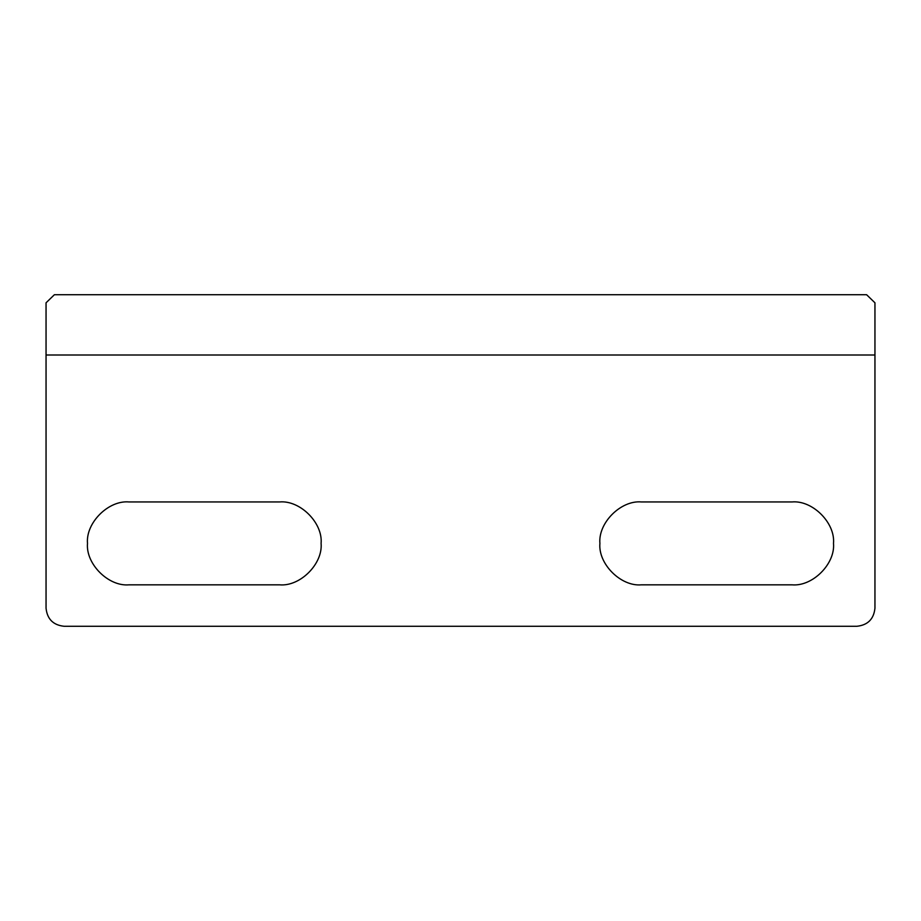 <?xml version="1.0" encoding="UTF-8"?>
<svg xmlns="http://www.w3.org/2000/svg" width="921" height="921" viewBox="0 0 921 921"><rect width="100%" height="100%" fill="white"/><g stroke="black" fill="none" stroke-linecap="round" stroke-linejoin="round"><path stroke-width="1.38" d="M46.05 302.802L54.397 294.72L866.603 294.72L874.95 302.802L874.95 354.999L46.05 354.999L46.05 302.802M874.95 608.194C873.799 619.096 867.766 625.129 856.864 626.28C867.766 625.129 873.799 619.096 874.95 608.194L874.95 354.999M128.94 584.835C108.436 586.689 85.641 563.894 87.495 543.39C85.641 522.886 108.436 500.091 128.94 501.945L279.65 501.945C300.154 500.091 322.949 522.886 321.095 543.39C322.949 563.894 300.154 586.689 279.65 584.835L128.94 584.835C108.436 586.689 85.641 563.894 87.495 543.39C85.641 522.886 108.436 500.091 128.94 501.945M641.35 584.835C620.846 586.689 598.051 563.894 599.905 543.39C598.051 522.886 620.846 500.091 641.35 501.945L792.06 501.945C812.564 500.091 835.359 522.886 833.505 543.39C835.359 563.894 812.564 586.689 792.06 584.835L641.35 584.835C620.846 586.689 598.051 563.894 599.905 543.39C598.051 522.886 620.846 500.091 641.35 501.945M856.864 626.28L64.136 626.28C53.234 625.129 47.201 619.096 46.05 608.194L46.05 354.999M46.05 608.194C47.201 619.096 53.234 625.129 64.136 626.28M279.65 501.945C300.154 500.091 322.949 522.886 321.095 543.39C322.949 563.894 300.154 586.689 279.65 584.835M792.06 501.945C812.564 500.091 835.359 522.886 833.505 543.39C835.359 563.894 812.564 586.689 792.06 584.835"/></g></svg>
